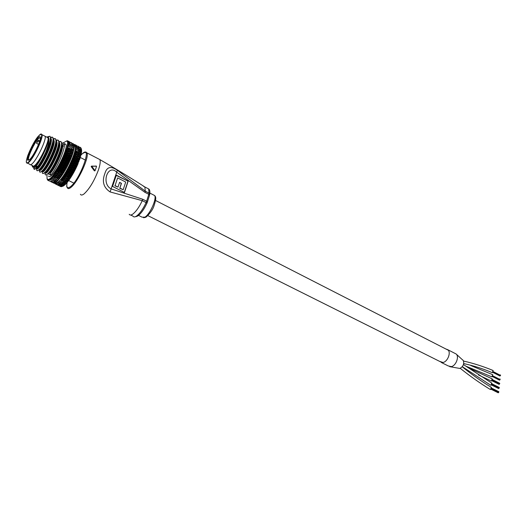 <?xml version="1.0" encoding="UTF-8"?>
<svg xmlns="http://www.w3.org/2000/svg" width="527" height="527" viewBox="0 0 527 527"><rect width="100%" height="100%" fill="white"/><g stroke="black" fill="none" stroke-linecap="round" stroke-linejoin="round"><path stroke-width="0.79" d="M492.528 374.618L492.027 376.812L491.467 376.693L465.749 366.107M492.073 378.814L491.559 381.028L491.019 380.896L478.397 374.934M492.982 370.435L492.455 372.629L491.922 372.503C482.706 368.643 473.305 365.666 463.714 363.577M445.829 348.973L447.897 349.77C451.257 352.405 447.706 361.674 443.016 362.49L439.571 361.344M451.264 366.614L448.233 365.929L450.98 366.673C455.763 366.206 459.59 356.674 456.092 353.966C459.485 356.608 455.974 365.83 451.264 366.614M454.663 353.235L456.092 353.966L463.319 360.58C464.32 363.979 463.161 366.608 459.847 368.452L449.755 366.673M462.778 359.967L463.319 360.58M491.612 383.03L491.059 385.257L490.571 385.125L462.284 366.687M491.151 387.266L490.703 389.479L490.117 389.367C480.15 383.3 470.189 376.285 460.236 368.314M499.201 387.49L498.983 388.274M499.589 383.715L499.418 384.071M499.636 383.287L499.616 383.702M500.024 379.532L499.846 379.881M500.07 379.104L500.051 379.512M499.82 378.953L500.169 379.13M500.452 375.362L500.275 375.705M500.498 374.934L500.479 375.349M498.72 392.141L498.219 392.773M498.766 391.713L498.746 392.128M130.696 215.023L133.008 216.169C133.693 217.177 134.846 217.164 136.46 216.123C139.793 213.659 143.008 209.16 146.098 202.605L142.257 200.662L110.103 191.94C103.523 187.566 101.783 181.413 104.899 173.462C106.77 166.848 110.92 165.788 117.356 170.274L145.254 191.149L144.859 186.973L143.423 186.229M91.388 166.249L91.263 166.684L94.373 170.853L94.88 170.827M144.971 192.355L116.717 172.197C107.798 163.363 100.841 183.666 111.131 188.897L142.791 199.272L146.625 201.222L148.785 194.311L144.971 192.355L145.254 191.149L149.062 193.106L148.64 188.929L147.178 188.172M112.574 186.446L116.348 175.148L128.14 181.222L124.471 192.474L112.574 186.446M110.103 191.94L117.356 170.274M116.263 175.405L128.14 181.222M124.313 192.395L127.903 181.4M117.633 177.895L115.064 185.609L118.015 187.105L119.583 182.362L121.46 183.324L119.899 188.06L123.186 189.733L125.703 182.039L117.633 177.895L115.064 185.609M114.833 185.781L118.015 187.105M119.504 182.612L121.46 183.324M121.23 183.495L119.899 188.06M119.662 188.238L123.186 189.733M94.373 170.853L91.448 166.532L91.606 166.091L94.9 170.471L94.57 170.689L95.031 170.728M91.691 166.091L96.382 166.209L91.79 166.275L91.263 166.684M96.54 166.46L95.077 170.623M29.71 159.516L27.826 160.234C26.086 158.62 33.827 141.756 38.168 137.666C39.433 136.421 40.151 136.309 40.335 137.336C41.119 140.36 33.649 155.966 29.71 159.516M40.355 137.58L38.543 138.463C34.565 142.204 27.411 157.494 28.583 159.773L28.945 160.155M30.731 164.74L32.648 165.689C32.984 166.532 33.807 166.348 35.118 165.122C40.197 160.695 49.61 140.59 47.95 137.764L45.105 136.289C46.719 139.102 37.279 159.24 32.239 163.686C30.928 164.918 30.118 165.116 29.789 164.272C30.118 165.116 30.928 164.918 32.239 163.686C37.279 159.24 46.719 139.102 45.105 136.289L44.189 135.821M38.273 140.189L36.613 143.39L36.903 142.086L38.273 140.189L39.749 140.946M32.154 165.445L32.193 165.952C32.417 167.27 33.313 167.211 34.874 165.768L39.571 159.549L34.993 166.025L32.654 167.184L32.397 166.591M55.197 182.849C55.849 183.383 56.903 183.027 58.359 181.795C65.388 176.314 77.627 149.892 74.979 145.992L73.978 145.241L73.708 144.503L74.142 144.78M48.53 176.064C48.978 177.052 49.973 176.874 51.508 175.531C57.502 170.682 68.115 147.85 65.954 144.517L64.795 143.924M64.202 144.154L62.753 145.254M61.791 143.173L63.26 142.85L63.991 143.502C66.488 146.967 56.251 170.056 50.625 175.096L48.148 173.864C53.089 169.325 62.403 149.648 61.83 143.647L61.191 142.053C63.648 145.505 53.379 168.62 47.792 173.693C46.369 175.083 45.487 175.32 45.144 174.391L44.993 172.764M59.011 142.132L60.223 141.579M60.842 141.592L61.547 142.237M58.978 141.756L60.493 141.407L61.191 142.053M56.185 140.716L57.456 140.129M58.042 140.142L58.734 140.781L59.011 142.145C59.591 148.094 50.236 167.876 45.302 172.461L42.918 173.581M56.158 140.334L57.713 139.965L58.385 140.604C60.796 144.029 50.506 167.184 44.947 172.283C43.537 173.686 42.661 173.923 42.331 173.001L42.18 171.321M53.352 139.306L54.683 138.673M55.23 138.687L55.921 139.326L56.178 140.643C56.764 146.526 47.364 166.427 42.456 171.051L40.072 172.171M53.332 138.911L54.927 138.522L55.566 139.141C57.937 142.553 47.614 165.741 42.094 170.873C40.691 172.283 39.828 172.527 39.505 171.611L39.354 169.872C42.331 170.149 54.083 147.435 53.418 140.953L53.346 139.135C53.932 144.951 44.485 164.971 39.591 169.635L37.226 170.755M50.506 137.883L51.896 137.218M52.41 137.231L53.095 137.863L53.346 139.135M50.487 137.481L52.133 137.066L52.74 137.679C55.071 141.071 44.716 164.299 39.235 169.457C37.839 170.873 36.982 171.123 36.673 170.208L36.521 168.409M37.384 166.861L37.503 166.407M36.831 167.52L37.153 166.229M47.977 136.638L50.052 136.256L50.5 137.725L50.223 140.459C48.892 148.232 40.875 164.147 36.719 168.212L34.367 169.345L34.163 167.402M50.223 140.459C49.446 143.68 47.95 147.606 45.75 152.237C42.344 159.628 39.215 164.892 36.363 168.034C34.973 169.457 34.13 169.714 33.827 168.805L33.814 167.164M47.95 137.764L47.022 137.284M54.966 183.752L55.23 183.231L55.414 183.963L55.704 183.363L55.967 183.963L56.284 183.284L56.626 183.739L57.16 182.876L57.384 183.304L57.72 182.487L58.227 182.652L60.75 179.443L61.178 179.49L65.691 172.935L70.104 164.793L73.609 156.559L75.249 151.236L74.933 150.972L75.572 149.734L75.203 149.569L75.776 148.403L75.361 148.337L75.822 146.282L75.321 146.414L75.664 145.524L75.13 145.742L75.394 144.971L74.827 145.281L75.005 144.635L74.412 145.024L74.511 144.51M53.55 180.346L51.574 179.371L53.55 180.346M56.58 181.947L56.237 181.67L56.58 181.947M62.99 184.99L60.941 183.989L61.771 184.641L64.169 185.076M72.759 153.693L72.278 153.64L72.647 154.029L72.64 153.528L70.849 153.311L72.278 153.64M78.905 160.182L79.505 159.892L77.495 158.047L76.329 157.942L77.192 158.877L78.378 158.983M71.336 151.671L70.243 151.532L71.112 152.428L72.212 152.56L71.389 151.578L68.787 151.216L70.243 151.532M79.59 158.252L79.043 158.199L79.458 158.634L80.13 158.06L79.505 159.892L76.85 159.681L78.352 160.136M77.192 158.877L76.85 159.681L74.762 157.81L73.602 157.718L74.445 158.653L75.618 158.746M73.207 152.237L72.831 151.862L73.207 152.237L72.851 153.113L72.212 152.56M72.851 153.113L72.64 153.528M71.112 152.428L70.849 153.311L68.187 153.008L71.606 154.398L70.75 153.482L69.63 153.377M68.102 146.796L67.113 147.534L67.766 148.14L66.672 149.134L67.265 149.852L66.125 150.874L66.659 151.684L65.48 152.718L65.835 153.917L64.735 154.648L67.094 147.527L67.713 142.725L67.331 141.46L66.507 141.025L63.721 142.646M69.268 149.602L68.187 149.457L69.07 150.347L70.157 150.485L69.274 149.543L72.713 150.841L71.81 149.978L70.743 149.813M75.44 155.893L74.307 155.781L75.17 156.697L76.316 156.809L75.519 155.709L79.017 157.092L78.121 156.183L76.975 156.051M77.495 158.047L76.316 156.809M77.864 156.967L77.528 157.797L74.887 157.547L76.329 157.942M75.17 156.697L74.887 157.547L73.609 156.559M73.661 150.57L73.273 150.208L73.661 150.57L73.141 151.835L71.389 151.578L70.157 150.485M69.07 150.347L68.787 151.216L66.125 150.874L69.597 152.263L68.734 151.361L67.627 151.242M72.113 155.577L71.626 155.537L71.982 155.926L72.034 155.333L70.21 155.149L71.626 155.537M78.121 162.191L78.78 161.815L76.764 160.01L75.578 159.925L76.428 160.873L77.634 160.959M76.428 160.873L76.079 161.637L77.561 162.151M79.458 158.634L78.78 161.815L76.079 161.637L73.984 159.813L72.805 159.734L73.628 160.682L74.821 160.761M70.486 154.292L70.21 155.149L67.496 154.892L68.925 155.32L69.755 156.255L70.901 156.341L70.065 155.406L68.925 155.32M72.647 154.029L72.258 154.925L71.606 154.398M72.258 154.925L72.034 155.333M74.445 158.653L74.155 159.47L75.578 159.925M76.764 160.01L76.85 159.681L74.155 159.47L72.726 158.39M70.75 153.482L69.597 152.263M68.49 152.151L68.187 153.008L65.48 152.718L66.962 153.133L67.805 154.068L68.938 154.161L68.088 153.232L66.962 153.133M71.369 157.553L70.868 157.52L71.224 157.916L71.329 157.23L69.478 157.079L70.868 157.52M77.258 164.253L76.685 164.22L77.074 164.668L77.976 163.805L75.947 162.046L74.742 161.967L75.572 162.929L76.797 163.008M75.572 162.929L75.229 163.647L76.685 164.22M78.754 160.577L77.976 163.805L75.229 163.647L73.121 161.875L71.922 161.809L72.733 162.764L73.945 162.836M69.755 156.255L69.478 157.079L66.712 156.862L68.121 157.336L68.932 158.291L70.098 158.357L69.281 157.415L68.121 157.336M71.982 155.926L71.56 156.835L70.901 156.341M71.56 156.835L71.329 157.23M73.628 160.682L73.339 161.46L74.742 161.967M75.947 162.046L76.079 161.637L73.339 161.46L72.015 160.59M70.065 155.406L68.938 154.161M67.805 154.068L67.496 154.892L64.735 154.648L65.025 155.946L63.905 156.644L64.716 154.642L66.198 155.122L67.021 156.071L68.174 156.144L67.351 155.201L66.198 155.122M76.316 166.348L75.73 166.315L76.119 166.769L77.087 165.827L75.051 164.128L73.826 164.055L74.636 165.023L75.881 165.096M70.532 159.595L70.025 159.569L70.368 159.971L70.539 159.207L68.655 159.075L70.025 159.569M68.932 158.291L68.655 159.075L65.849 158.884L67.232 159.417L68.029 160.373L69.215 160.432L68.411 159.477L67.232 159.417M71.224 157.916L70.77 158.825L70.098 158.357M70.77 158.825L70.539 159.207M74.636 165.023L74.3 165.689L75.73 166.315M77.956 162.599L77.976 163.805L77.087 165.827L74.3 165.689L72.179 163.976L70.967 163.91L71.764 164.872L72.989 164.938M72.733 162.764L72.449 163.495L73.826 164.055M75.051 164.128L75.229 163.647L72.449 163.495L71.099 162.678M69.281 157.415L69.478 157.079L68.174 156.144M67.021 156.071L66.712 156.862L63.905 156.644L64.129 158.028L63.016 158.68L63.154 160.142L62.034 160.748L63.892 156.638L65.348 157.178L66.158 158.133L67.331 158.199L66.521 157.244L65.348 157.178M69.617 161.69L69.103 161.664L69.439 162.072L69.669 161.229L67.752 161.11L69.103 161.664M75.302 168.456L74.715 168.423L75.097 168.871L76.125 167.876L74.076 166.229L72.838 166.163L73.642 167.131L74.893 167.197M73.642 167.131L73.312 167.738L74.715 168.423M77.074 164.668L77.087 165.827L76.125 167.876L73.312 167.738L71.171 166.084L69.946 166.025L70.73 166.98L71.968 167.046M68.029 160.373L67.752 161.11L64.913 160.933L67.054 162.487L68.253 162.54L67.463 161.585L66.27 161.525M70.368 159.971L69.9 160.873L69.215 160.432M69.9 160.873L69.669 161.229M68.411 159.477L68.655 159.075L67.331 158.199M66.158 158.133L65.849 158.884L63.016 158.68L65.216 160.241L66.402 160.294L65.611 159.332L64.419 159.273M71.764 164.872L71.488 165.544L72.838 166.163M74.076 166.229L74.3 165.689L71.488 165.544L70.104 164.793M68.629 163.798L68.108 163.772L68.444 164.18L68.727 163.278L66.791 163.166L68.108 163.772M74.241 170.544L73.648 170.511L74.024 170.952L75.117 169.911L73.042 168.33L71.791 168.265L72.581 169.226L73.852 169.299M72.581 169.226L72.271 169.766L73.648 170.511M76.119 166.769L76.125 167.876L75.117 169.911L72.271 169.766L70.111 168.179L68.872 168.113L69.65 169.062L70.895 169.134M67.054 162.487L66.791 163.166L63.919 162.988L66.02 164.595L67.232 164.655L66.455 163.699L65.243 163.64M69.439 162.072L68.958 162.948L68.253 162.54M68.958 162.948L68.727 163.278M70.73 166.98L70.466 167.586L71.791 168.265M73.042 168.33L73.312 167.738L70.466 167.586L69.057 166.894M67.463 161.585L67.752 161.11L66.402 160.294M65.216 160.241L64.913 160.933L62.034 160.748L62.127 162.263L61.007 162.803L62.015 160.742L64.208 162.356L65.407 162.408L64.63 161.446L63.424 161.394M67.581 165.906L67.061 165.88L67.39 166.288L67.726 165.333L65.77 165.214L67.061 165.88M73.134 172.592L72.535 172.553L72.91 172.994L74.057 171.921L71.962 170.412L70.697 170.34L71.481 171.288L72.759 171.367M71.481 171.288L71.191 171.756L72.535 172.553M75.097 168.871L75.117 169.911L74.057 171.921L71.191 171.756L69.004 170.241L67.766 170.168L68.53 171.104L69.788 171.183M66.02 164.595L65.77 165.214L62.871 165.03L64.94 166.69L66.158 166.749L65.388 165.801L64.169 165.741M68.444 164.18L67.95 165.03L67.232 164.655M69.65 169.062L69.406 169.602L70.697 170.34M71.962 170.412L72.271 169.766L69.406 169.602L67.963 168.969M66.455 163.699L66.791 163.166L65.407 162.408M64.208 162.356L63.919 162.988L61.007 162.803L61.211 164.049L59.94 164.832L60.098 166.117L58.846 166.809L58.787 168.409L57.733 168.706L57.641 170.307L56.613 170.511L56.494 172.092L55.5 172.197L60.994 162.797L63.141 164.464L64.36 164.523L63.589 163.561L62.37 163.508M66.494 167.988L65.967 167.961L66.29 168.363L66.672 167.362L64.702 167.237L65.967 167.961M71.995 174.575L71.402 174.529L71.771 174.964L72.963 173.877L71.632 173.383L70.842 172.441L69.571 172.355L70.348 173.291L71.632 173.383M70.348 173.291L70.091 173.679L71.402 174.529M74.024 170.952L74.057 171.921L72.963 173.877L70.091 173.679L68.648 173.159L67.871 172.237L66.626 172.151L67.39 173.067L68.648 173.159M64.94 166.69L64.702 167.237L61.791 167.033L63.82 168.732L65.045 168.805L64.281 167.869L63.056 167.797M67.39 166.288L66.889 167.092L66.158 166.749M68.53 171.104L68.312 171.565L69.571 172.355M70.842 172.441L71.191 171.756L66.837 170.992M65.388 165.801L65.77 165.214L64.36 164.523M63.141 164.464L62.871 165.03L59.94 164.832L62.041 166.539L63.26 166.604L62.496 165.656L61.277 165.59M65.368 170.017L64.841 169.984L65.164 170.379L65.585 169.351L63.609 169.207L64.841 169.984M70.849 176.473L70.249 176.413L70.618 176.835L71.85 175.755L70.486 175.313L69.696 174.397L68.424 174.292L69.202 175.208L70.486 175.313M69.202 175.208L68.971 175.517L70.249 176.413M72.91 172.994L72.963 173.877L71.85 175.755L68.971 175.517L67.496 175.05L66.725 174.154L65.473 174.042L66.237 174.938L67.496 175.05M63.82 168.732L63.609 169.207L60.684 168.969L62.673 170.702L63.905 170.794L63.148 169.872L61.916 169.786M66.29 168.363L65.796 169.114L65.045 168.805M67.39 173.067L67.199 173.449L68.424 174.292M69.696 174.397L70.091 173.679L65.691 172.935M64.281 167.869L64.702 167.237L63.26 166.604M62.041 166.539L61.791 167.033L58.846 166.809L60.908 168.548L62.133 168.627L61.376 167.698L60.15 167.619M64.222 171.967L63.695 171.927L64.017 172.316L64.478 171.268L62.496 171.097L63.695 171.927M69.696 178.258L69.096 178.192L69.465 178.6L70.73 177.54L69.333 177.151L68.543 176.255L67.272 176.13L68.049 177.019L69.333 177.151M68.049 177.019L69.096 178.192M71.771 174.964L71.85 175.755L70.73 177.54L66.349 176.835L65.572 175.959L64.327 175.827L65.091 176.69L66.349 176.835M62.673 170.702L62.496 171.097L59.564 170.82L61.521 172.579L62.753 172.691L61.995 171.789L60.77 171.69M65.164 170.379L64.669 171.071L63.905 170.794M66.237 174.938L67.272 176.13M68.543 176.255L68.971 175.517L64.538 174.773M63.148 169.872L63.609 169.207L62.133 168.627M60.908 168.548L60.684 168.969L57.733 168.706L59.755 170.484L60.987 170.577L60.23 169.668L59.004 169.575M63.069 173.824L62.542 173.772L62.865 174.147L63.359 173.093L61.376 172.889L62.542 173.772M68.556 179.918L67.957 179.839L68.326 180.227L69.61 179.2L66.125 177.849L66.903 178.699L68.187 178.864M66.903 178.699L67.957 179.839M70.618 176.835L70.73 177.54L69.61 179.2L65.21 178.482L64.432 177.639L63.187 177.474L63.958 178.31L65.21 178.482M61.521 172.579L58.444 172.56L60.374 174.345L61.606 174.477L60.849 173.607L59.617 173.475M64.017 172.316L63.536 172.942L62.753 172.691M65.091 176.69L66.125 177.849M67.397 177.994L67.851 177.243L63.392 176.492M61.995 171.789L62.496 171.097L60.987 170.577M59.755 170.484L59.564 170.82L56.613 170.511L58.609 172.309L59.834 172.428L59.083 171.538L57.851 171.427M61.922 175.557L61.395 175.498L61.718 175.86L62.245 174.812L60.262 174.569L61.395 175.498M67.436 181.426L66.843 181.328L67.219 181.71L68.517 180.728L64.999 179.424L65.783 180.241L67.061 180.438M65.783 180.241L66.843 181.328M69.465 178.6L69.61 179.2L68.517 180.728L64.096 179.977L63.312 179.167L62.081 178.976L62.851 179.773L64.096 179.977M60.374 174.345L57.344 174.173L59.248 175.972L60.467 176.13L59.709 175.293L58.484 175.135M62.865 174.147L62.403 174.7L61.606 174.477M63.958 178.31L64.999 179.424M66.264 179.602L66.745 178.844L62.265 178.073M60.849 173.607L61.376 172.889L59.834 172.428M58.609 172.309L55.5 172.197L55.361 173.745L54.413 173.745L55.487 172.184L57.469 174.009L58.695 174.154L57.937 173.297L56.705 173.152M60.796 177.151L60.276 177.079L60.598 177.428L61.139 176.4L59.169 176.11L60.276 177.079M66.356 182.77L65.77 182.658L66.145 183.014L67.449 182.098L63.905 180.833L64.696 181.617L65.961 181.848M64.696 181.617L65.77 182.658M59.248 175.972L56.27 175.643L58.148 177.441L59.36 177.639L58.596 176.828L57.377 176.644M61.718 175.86L61.284 176.328L60.467 176.13M62.851 179.773L63.905 180.833M65.164 181.051L65.664 180.293L61.178 179.49M59.709 175.293L60.262 174.569L58.695 174.154M57.469 174.009L54.413 173.745L54.261 175.247L53.359 175.135L54.4 173.732L56.356 175.563L57.568 175.741L56.811 174.911L55.585 174.747M59.703 178.587L59.182 178.501L59.511 178.831L60.071 177.836L58.108 177.494L59.182 178.501M65.328 183.936L64.742 183.804L65.124 184.14L66.422 183.304L62.858 182.078L64.913 183.086M63.767 182.843L64.742 183.804M58.148 177.441L55.236 176.953L57.087 178.745L58.293 178.976L57.515 178.205L56.31 177.988M60.598 177.428L59.36 177.639M61.791 181.071L63.023 181.308L62.232 180.537L61.007 180.313L61.791 181.071M64.103 182.329L64.617 181.591L63.023 181.308M58.596 176.828L59.169 176.11L57.568 175.741M56.356 175.563L53.359 175.135L53.201 176.578L52.351 176.361L53.346 175.122L55.276 176.96L56.481 177.164L55.717 176.38L54.505 176.176M58.655 179.852L58.141 179.747L58.471 180.063L59.037 179.108M62.68 183.831L63.919 184.14L63.095 183.422L61.863 183.132L62.68 183.831M64.353 184.905L65.453 184.325L63.919 184.14M62.95 183.897L63.78 184.753M59.511 178.831L58.293 178.976M60.783 182.177L62.002 182.461L61.204 181.729L59.986 181.466L60.783 182.177M63.517 182.691L62.002 182.461M63.095 183.422L63.411 182.988M57.515 178.205L58.108 177.494L56.481 177.164M55.276 176.96L53.352 176.393M57.667 180.932L57.153 180.807L57.496 181.104L58.036 180.254M63.457 185.675L62.891 185.504L63.286 185.807L64.551 185.155L63.286 185.807M56.086 179.865L57.278 180.129L56.494 179.404L55.302 179.147L56.086 179.865M61.916 184.457L62.891 185.504M58.332 179.931L57.278 180.129M54.248 178.172L55.44 178.416L54.663 177.671L53.464 177.434L54.248 178.172M59.841 183.093L61.046 183.416L60.23 182.731L59.031 182.421L59.841 183.093M62.403 183.594L61.046 183.416M62.153 184.318L62.449 183.943M52.351 176.361L52.344 177.573L51.396 177.401L52.338 176.347L53.464 177.434M62.641 186.235L62.087 186.044L62.489 186.321L63.721 185.781L62.489 186.321M55.151 180.787L56.33 181.09L55.526 180.412L54.347 180.115L55.151 180.787M60.941 185.247L62.14 185.636L61.29 185.01L60.098 184.634L60.941 185.247M63.194 185.735L62.14 185.636M61.54 185.445L62.087 186.044M57.087 181.202L56.738 181.808M57.344 180.978L56.33 181.09M53.28 179.2L54.459 179.483L53.668 178.778L52.483 178.501L53.28 179.2M58.978 183.804L60.164 184.167L59.327 183.528L58.148 183.179L58.978 183.804M61.692 184.351L60.164 184.167M51.396 177.401L51.257 178.686L50.513 178.251L50.388 179.437L49.709 178.897L51.389 177.388L52.483 178.501M55.895 182.48L55.401 182.329L55.75 182.586L56.218 181.947M61.916 186.584L61.369 186.374L62.976 186.202M54.294 181.499L55.447 181.848L54.637 181.216L53.477 180.873L54.294 181.499M60.203 185.629L61.382 186.071L60.203 185.629M62.219 186.143L61.382 186.071M56.422 181.822L55.447 181.848M58.194 184.305L59.36 184.707L58.194 184.305M60.341 184.812L59.36 184.707M55.137 182.941L54.65 182.764L55.006 183.001L55.427 182.487M61.284 186.71L60.75 186.479L61.718 186.591M53.517 182.006L54.656 182.401L53.517 182.006M59.558 185.8L60.71 186.288L59.558 185.8M61.336 186.334L60.71 186.288M55.579 182.461L54.656 182.401M51.574 180.636L52.713 181.005L51.574 180.636M57.502 184.588L58.649 185.036L57.502 184.588M59.399 185.109L58.649 185.036M46.969 175.293L47.087 178.956L48.346 179.542L49.696 178.884L49.722 179.911L48.985 179.332L49.018 180.267L48.359 179.562L48.418 180.405L47.832 179.575L47.917 180.32L47.41 179.378L47.483 179.964M53.952 182.731L51.982 181.762L54.722 182.816L53.991 182.988L54.479 183.264L54.854 182.902L54.821 183.686M60.757 186.624L60.236 186.367L60.941 186.584M59.011 185.754L60.144 186.288L59.011 185.754M60.618 186.321L60.144 186.288M50.849 181.038L51.969 181.453L50.849 181.038M56.916 184.648L58.036 185.148L56.916 184.648M53.906 183.212L53.438 182.994L54.044 183.021M52.259 182.362L53.346 182.849L52.259 182.362M59.156 185.82L57.654 185.076M53.925 182.909L53.346 182.849M50.217 181.216L51.317 181.677L50.217 181.216M57.522 185.036L55.46 183.969M53.458 183.007L52.996 182.783M53.194 182.777L50.888 181.782M49.696 181.183L48.372 180.517M63.405 146.289L62.601 146.183M63.253 144.813L64.287 145.03M65.816 144.451L65.177 143.891M79.761 147.138L80.288 147.408M80.644 147.586L80.209 147.376L80.644 147.586M77.667 146.019L78.655 146.532M75.091 144.727L76.356 145.347M67.001 140.801L67.614 140.808L66.988 141.137L68.029 141.045L67.344 141.46L68.299 141.42L67.594 141.987L68.51 142.053L67.733 142.725L68.602 143.041L67.752 143.654L68.556 144.115L67.654 144.773L68.385 145.366L67.443 146.071L68.148 146.572M73.055 143.621L73.477 143.97M80.993 148.015L80.552 147.823L80.993 148.015M70.539 142.343L71.758 142.955M79.129 146.974L78.062 146.354L79.129 146.974M80.427 147.817L80.064 147.402M76.626 145.544L75.565 144.958L76.626 145.544M73.826 144.135L73.437 143.957L73.826 144.135M81.053 148.127L81.237 148.654L80.783 148.482L81.573 149.912L81.27 148.805M72.028 143.153L70.974 142.567L72.028 143.153M79.386 147.573L78.339 146.914L79.386 147.573M80.822 148.502L80.354 147.955M73.246 143.95L72.91 143.575M68.484 141.236L69.432 141.737M76.935 146.038L75.895 145.399L76.935 146.038M81.356 149.497L80.888 149.345L81.573 149.912L81.619 150.854L81.369 149.688M72.324 143.64L71.29 143.008L72.324 143.64M79.524 148.383L78.503 147.672L79.524 148.383M81.145 149.431L80.519 148.719M79.985 149.253L80.888 149.345M73.681 144.503L73.24 144.023M69.9 142.178L68.853 141.565L69.9 142.178M77.133 146.737L76.112 146.058L77.133 146.737M78.675 147.731L78.095 147.086M74.274 145.406L73.859 145.261L74.274 145.406M81.356 150.538L80.875 150.406L81.619 150.854L81.553 151.974L79.498 150.05L78.464 149.793L80.493 150.834M72.509 144.339L71.501 143.66L72.509 144.339M79.544 149.385L80.565 149.681L78.543 148.634L79.544 149.385M81.329 150.531L80.565 149.681M79.788 150.274L80.875 150.406M74.05 145.327L73.451 144.675M70.137 142.771L69.116 142.112L70.137 142.771M77.206 147.646L78.194 147.955L76.211 146.921L77.206 147.646M78.931 148.752L78.194 147.955M74.314 146.348L73.892 146.223L74.314 146.348M81.237 151.763L80.743 151.651L81.553 151.974L81.342 150.768M72.574 145.241L73.543 145.538L71.586 144.523L72.574 145.241M79.439 150.584L79.307 151.045M79.478 151.473L80.743 151.651M74.123 146.289L73.543 145.538M70.256 143.568L69.261 142.87L70.256 143.568M77.159 148.746L78.174 149.009L76.184 147.982L77.159 148.746M79.057 149.938L78.174 149.009M74.241 147.481L73.806 147.376L74.241 147.481M81 153.166L79.333 151.348L78.266 151.124L80.302 152.171M72.522 146.341L73.51 146.598L71.553 145.577L72.522 146.341M79.221 151.954L79.057 152.468M79.063 152.83L80.493 153.074M74.05 147.435L73.51 146.598M70.256 144.569L71.237 144.846L69.281 143.825L70.256 144.569M76.995 150.03L78.036 150.261L76.046 149.227L76.995 150.03M79.05 151.289L78.036 150.261M74.043 148.798L73.602 148.713L74.043 148.798M80.644 154.727L80.124 154.648L80.559 155.057L81.066 154.727L79.043 152.81L77.95 152.626L78.879 153.482L79.985 153.667M72.344 147.619L73.365 147.843L71.402 146.822L72.344 147.619M78.879 153.482L78.582 154.345L80.124 154.648M81.553 151.974L81.066 154.727L78.582 154.345L76.487 152.389L75.401 152.224L76.303 153.093L77.403 153.252M73.852 148.766L73.365 147.843M70.137 145.762L71.145 145.999L69.189 144.978L70.137 145.762M76.705 151.486L77.779 151.677L75.783 150.643L76.705 151.486L76.474 152.375L77.95 152.626M78.925 152.79L77.779 151.677M77.252 152.507L75.249 151.236M72.047 149.075L73.095 149.26L71.132 148.239L72.047 149.075L71.824 149.971L73.273 150.208M78.424 155.162L79.557 155.313L78.635 154.431L77.522 154.273L78.424 155.162L78.108 156.012L79.636 156.361M80.17 156.433L80.651 156.328L79.557 155.313M80.934 153.469L80.651 156.328L78.108 156.012L76.02 154.075L74.906 153.937L75.789 154.839L76.916 154.971M73.543 150.254L73.095 149.26M69.9 147.132L70.934 147.329L68.971 146.308L69.9 147.132M76.303 153.093L76.053 153.976L77.522 154.273M78.635 154.431L76.053 153.976L74.814 152.883M69.538 148.667L70.598 148.831L68.635 147.81L69.538 148.667L69.274 149.543L66.672 149.134L68.187 149.457M80.559 155.057L80.13 158.06L79.017 157.092M80.064 156.782L80.13 158.06L77.528 157.797L79.043 158.199M75.789 154.839L75.519 155.709L74.261 154.668M78.121 156.183L73.628 155.498M71.639 150.682L71.389 151.578L72.831 151.862M73.345 151.42L72.713 150.841M71.81 149.978L69.274 149.543L67.766 148.14M73.273 151.328L70.598 148.831M62.127 162.263L62.555 162.283L62.285 161.947M61.046 164.365L61.481 164.384L61.211 164.049M59.926 166.42L60.361 166.446L60.098 166.117M58.787 168.409L59.228 168.436L58.958 168.113M57.641 170.307L58.075 170.346L57.812 170.03M56.494 172.092L56.929 172.138L56.666 171.835M55.361 173.745L55.796 173.798L55.526 173.508M54.261 175.247L54.689 175.313L54.419 175.03M53.201 176.578L53.629 176.657M52.193 177.731L52.614 177.823L52.344 177.573M51.257 178.686L51.672 178.791L51.389 178.554M50.388 179.437L50.796 179.562L50.513 179.338M68.602 143.041L68.945 143.146L68.596 142.896M68.556 144.115L68.905 144.207L68.569 143.937M68.385 145.366L68.747 145.445L68.418 145.169M67.7 148.39L68.075 148.443M67.179 150.116L67.575 150.162L67.265 149.852M66.56 151.967L66.955 152.007L66.659 151.684M65.835 153.917L66.244 153.95L65.954 153.62M65.025 155.946L65.434 155.972L65.15 155.636M64.129 158.028L64.544 158.047L64.268 157.718M67.219 181.71L67.449 182.098L68.517 180.728L68.326 180.227M63.312 179.167L63.872 178.436L67.449 182.098L66.422 183.304L66.145 183.014M62.232 180.537L62.805 179.819L66.422 183.304L65.453 184.325L65.124 184.14M65.453 184.325L64.551 185.155M73.885 144.214L73.866 144.563M81.369 153.271L81.198 152.033M39.571 159.549L40.842 157.389C45.79 148.397 48.3 141.822 48.365 137.659L48.161 136.809L46.528 137.027M63.154 160.142L63.583 160.162L63.306 159.826M74.287 145.557L74.07 146.104M74.314 146.539L74.05 147.152M74.215 147.712L73.905 148.383M73.997 149.055L73.642 149.787M54.123 174.648L53.971 175.214M45.75 152.237C48.899 143.963 49.716 138.851 48.221 136.888M48.365 137.659C50.098 143.555 35.039 171.756 33.774 167.072M50.52 138.1L51.06 138.654C53.873 143.166 37.911 173.607 36.6 168.436M36.495 167.889L36.706 166.005M50.612 140.834L51.29 140.268M53.359 139.569L53.886 140.116C56.764 144.681 40.704 175.195 39.42 169.806M53.405 142.277L54.136 141.677M56.198 141.032L56.705 141.572C59.63 146.131 43.688 176.446 42.265 171.235M56.211 143.693L56.969 143.08M59.024 142.488L59.518 143.028C62.482 147.573 46.666 177.698 45.098 172.665C48.247 172.685 59.729 150.491 59.077 143.95L59.011 142.145M59.044 145.07L59.788 144.484M61.83 143.943L62.324 144.47C64.604 147.646 55.335 168.64 50.263 173.264L49.551 172.915L48.148 173.864M40.842 157.389C37.924 162.691 35.665 165.853 34.057 166.875M50.5 137.725L50.579 139.451C51.244 145.893 39.354 168.877 36.475 168.462M34.367 169.338L36.007 168.297L35.876 166.321M56.178 140.643L56.251 142.455C56.909 148.963 45.296 171.42 42.232 171.268M61.804 144.675L61.89 145.445C62.417 150.979 54.017 168.765 49.551 172.915M50.625 175.096L50.263 173.264M65.611 159.332L65.849 158.884L64.544 158.047M73.984 159.813L74.155 159.47L72.192 159.325M72.199 159.529L72.805 159.734M74.762 157.81L72.957 157.375M72.983 157.54L73.602 157.718M73.681 155.623L74.307 155.781M76.02 154.075L74.202 153.726M74.274 153.805L74.906 153.937M76.487 152.389L74.663 152.072M74.762 152.112L75.401 152.224M75.137 150.551L75.783 150.643M75.401 149.154L76.046 149.227M75.539 147.922L76.184 147.982M75.565 146.875L76.211 146.921M75.466 146.025L76.112 146.058M75.256 145.373L75.895 145.399M56.237 183.554L56.646 184.055M56.936 183.231L57.351 183.725M57.726 182.691L58.148 183.179M58.596 181.94L59.031 182.421M59.538 180.998L59.986 181.466M61.501 178.501L62.805 179.819L60.75 179.443M60.546 179.859L61.007 180.313M62.575 177.065L63.872 178.436L61.797 178.119M61.6 178.541L62.081 178.976M64.432 177.639L64.966 176.907L62.884 176.637M62.693 177.052L63.187 177.474M65.572 175.959L66.079 175.234L63.991 175.017M63.82 175.425L64.327 175.827M66.725 174.154L67.199 173.449L65.104 173.264M64.953 173.66L65.473 174.042M67.871 172.237L68.312 171.565L66.224 171.407M66.092 171.789L66.626 172.151M69.004 170.241L69.406 169.602L67.331 169.47M67.212 169.832L67.766 170.168M70.111 168.179L70.466 167.586L68.405 167.467M68.312 167.81L68.872 168.113M71.171 166.084L71.488 165.544L69.439 165.432M69.373 165.741L69.946 166.025M72.179 163.976L72.449 163.495L70.427 163.377M70.381 163.653L70.967 163.91M73.121 161.875L73.339 161.46L71.349 161.334M71.323 161.578L71.922 161.809M66.521 157.244L66.712 156.862L65.434 155.972M67.351 155.201L66.244 153.95M68.088 153.232L66.955 152.007M68.734 151.361L67.575 150.162M68.293 147.751L68.635 147.81M67.443 146.071L68.971 146.308M67.654 144.773L69.189 144.978M67.752 143.654L69.281 143.825M67.733 142.725L69.261 142.87M64.281 144.866L63.787 144.405M49.709 178.897L50.744 180.03M50.513 178.251L51.574 179.371M54.663 177.671L55.236 176.953L53.359 175.135M55.717 176.38L56.27 175.643L54.689 175.313M56.811 174.911L57.344 174.173L55.796 173.798M57.937 173.297L58.444 172.56L56.929 172.138M59.083 171.538L59.564 170.82L58.075 170.346M60.23 169.668L60.684 168.969L59.228 168.436M61.376 167.698L61.791 167.033L60.361 166.446M62.496 165.656L62.871 165.03L61.481 164.384M63.589 163.561L63.919 162.988L62.555 162.283M64.63 161.446L64.913 160.933L63.583 160.162M72.805 152.975L67.647 148.028M79.505 159.892L74.05 154.213M71.824 149.971L71.455 149.635M80.13 158.06L74.544 152.527M80.651 156.328L76.474 152.375M55.829 177.513L55.236 176.953M59.367 178.719L54.413 173.745M60.407 177.388L55.5 172.197M61.494 175.899L56.613 170.511M62.601 174.272L57.733 168.706M68.517 180.728L63.675 175.478M63.714 172.52L58.846 166.809M69.61 179.2L64.795 173.765M64.834 170.662L59.94 164.832M70.73 177.54L65.915 171.934M65.934 168.719L61.007 162.803M71.85 175.755L67.021 170.017M67.015 166.716L62.034 160.748M72.963 173.877L68.108 168.034M68.049 164.674L63.016 158.68M74.057 171.921L69.156 166.005M69.03 162.619L63.905 156.644M75.117 169.911L70.157 163.956M69.953 160.577L64.735 154.648M76.125 167.876L71.092 161.908M70.802 158.568L65.48 152.718M77.087 165.827L71.962 159.885M71.567 156.618L66.125 150.874M77.976 163.805L72.752 157.916M72.239 154.747L66.672 149.134M78.78 161.815L73.451 156.018M80.4 194.252C81.033 195.412 82.265 195.286 84.089 193.89C89.478 188.883 94.241 180.945 98.391 170.076C100.15 164.839 100.637 161.334 99.84 159.576L98.345 158.798M138.542 215.418L142.086 217.177L144.912 217.157C150.03 214.225 157.086 198.363 154.569 195.504L153.37 194.891M67.12 182.5C66.25 187.599 67.397 188.976 70.565 186.611C80.46 178.943 92.884 143.766 82.324 153.752L80.98 155.076M84.735 152.362L86.883 152.85C89.656 156.723 77.924 182.204 70.934 187.395C69.142 188.831 67.963 188.982 67.377 187.843C67.074 186.584 66.316 188.528 67.074 182.546M149.543 195.168L149.76 194.252L149.062 193.106L148.785 194.311L149.51 195.286L147.395 202.072M129.207 214.291C129.886 215.293 131.025 215.273 132.633 214.219C135.946 211.749 139.154 207.223 142.257 200.662L142.791 199.272M67.561 180.59L67.265 181.795M146.875 203.244L146.098 202.605L146.625 201.222L147.356 202.184L146.967 203.198M28.86 161.71C36.02 155.109 46.732 127.211 38.991 135.538C32.002 142.211 21.469 169.187 28.86 161.71M40.829 134.293L41.956 134.668C43.537 137.461 34.064 157.626 29.051 162.112C27.753 163.35 26.949 163.548 26.633 162.711C26.548 161.69 25.454 163.258 27.753 155.682C31.093 147.092 34.841 140.373 39.005 135.505C43.174 132.804 41.034 135.103 41.956 134.668L45.105 136.289M38.023 141.117L39.459 141.855M470.809 365.534L492.778 374.743M468.259 367.82L492.323 378.946M465.585 369.223L467.047 369.875M463.556 361.061C473.556 363.314 483.45 366.482 493.232 370.56M441.448 362.543L448.233 365.929M447.897 349.77L456.092 353.966M463.444 364.585L491.869 383.162M462.212 366.779C472.008 374.704 481.744 381.574 491.414 387.398M442.087 362.602L147.876 215.629M448.325 350.251L155.564 200.477M498.687 388.59L491.559 385.02M499.016 388.32L491.836 384.717M499.26 387.944L492.034 384.321M499.306 387.516L492.126 383.906M499.023 387.358L492.126 383.893M499.122 384.387L492.014 380.79M499.444 384.111L492.284 380.494M499.695 383.742L492.488 380.099M499.741 383.313L492.574 379.69M499.458 383.162L492.574 379.677M499.556 380.198L492.462 376.588M499.879 379.921L492.732 376.285M500.13 379.552L492.936 375.889M499.985 376.028L492.903 372.398M500.307 375.751L493.18 372.102M500.558 375.389L493.384 371.706M498.252 392.813L491.111 389.262M498.575 392.543L491.381 388.959M498.825 392.167L491.586 388.557M498.871 391.739L491.671 388.142L498.588 391.581M149.773 194.107C150.096 191.242 149.714 189.516 148.64 188.929L144.859 186.973C131.546 178.389 116.539 169.253 99.84 159.576L86.883 152.85C85.631 153.133 87.983 150.478 82.37 153.667L80.993 155.03M149.872 193.086L154.569 195.504C156.111 196.841 156.308 198.719 154.068 205.609C153.041 209.14 150.472 212.908 146.361 216.913M137.33 216.241L134.82 216.867M96.546 166.427L96.27 166.045L91.224 166.348M137.942 215.859C141.098 213.494 144.102 209.278 146.947 203.231M145.748 217.289L143.568 217.756M28.689 159.977L27.826 160.234M29.117 160.037L28.583 159.773M29.789 164.272L27.556 163.166M36.699 143.43L38.537 144.372M74.979 145.992L74.261 145.623M65.954 144.517L63.991 143.502M58.734 140.781L58.385 140.604M55.921 139.326L55.566 139.141M53.095 137.863L52.74 137.679M34.183 168.983L33.827 168.805M77.285 146.183L76.547 145.801M67.212 141.315L67.937 141.104M72.673 143.779L71.942 143.403M76.553 155.827L77.173 156.071M81.547 149.734L81.408 149.299M48.161 136.809L50.052 136.256M51.06 138.654L50.533 138.384M53.886 140.116L53.372 139.853M56.705 141.572L56.205 141.315M59.518 143.028L59.031 142.777M62.324 144.47L61.85 144.227M33.748 168.251L33.688 167.125M52.133 137.066L50.52 138.067M54.927 138.522L53.359 139.497M57.713 139.965L56.191 140.92M60.493 141.407L59.017 142.336M63.26 142.85L61.83 143.746M61.89 145.445L61.83 143.7M67.252 151.018L67.897 151.269M85.446 160.116L80.315 157.474M73.826 183.1L68.655 180.53"/></g></svg>
